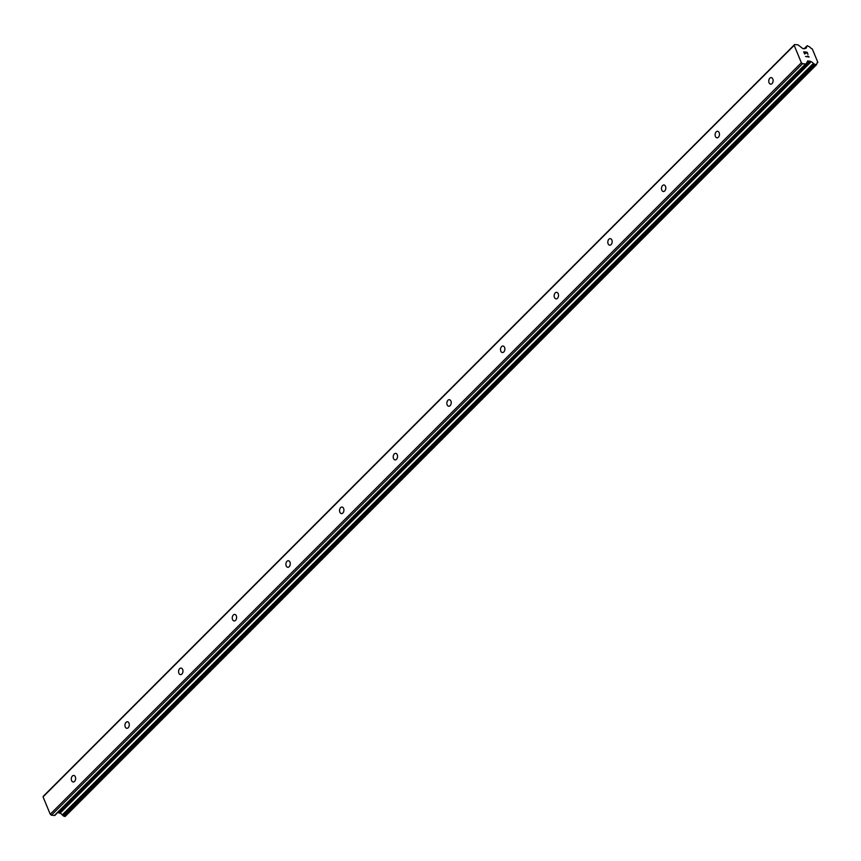 <?xml version="1.0" encoding="UTF-8"?>
<svg xmlns="http://www.w3.org/2000/svg" width="861" height="861" viewBox="0 0 861 861"><rect width="100%" height="100%" fill="white"/><g stroke="black" fill="none" stroke-linecap="round" stroke-linejoin="round"><path stroke-width="1.29" d="M72.356 776.041A3.283 2.174 95.2 0 1 73.766 775.449A3.283 2.174 95.2 0 1 75.607 777.827A3.283 2.174 95.2 0 1 74.584 781.401A3.283 2.174 95.2 0 1 73.174 781.982A3.283 2.174 95.2 0 1 71.334 779.603A3.283 2.174 95.2 0 1 72.356 776.041M126.018 722.357A3.283 2.174 95.2 0 1 127.428 721.776A3.283 2.174 95.2 0 1 129.258 724.144A3.283 2.174 95.2 0 1 128.235 727.717A3.283 2.174 95.2 0 1 126.825 728.309A3.283 2.174 95.2 0 1 124.985 725.931A3.283 2.174 95.2 0 1 126.018 722.357M179.669 668.674A3.283 2.174 95.2 0 1 181.079 668.093A3.283 2.174 95.2 0 1 182.919 670.471A3.283 2.174 95.2 0 1 181.886 674.045A3.283 2.174 95.2 0 1 180.476 674.626A3.283 2.174 95.2 0 1 178.636 672.247A3.283 2.174 95.2 0 1 179.669 668.674M233.32 615.002A3.283 2.174 95.2 0 1 234.73 614.41A3.283 2.174 95.2 0 1 236.571 616.788A3.283 2.174 95.2 0 1 235.537 620.361A3.283 2.174 95.2 0 1 234.127 620.942A3.283 2.174 95.2 0 1 232.287 618.575A3.283 2.174 95.2 0 1 233.32 615.002M286.971 561.318A3.283 2.174 95.2 0 1 288.381 560.737A3.283 2.174 95.2 0 1 290.222 563.116A3.283 2.174 95.2 0 1 289.188 566.678A3.283 2.174 95.2 0 1 287.778 567.27A3.283 2.174 95.2 0 1 285.938 564.891A3.283 2.174 95.2 0 1 286.971 561.318M340.622 507.635A3.283 2.174 95.2 0 1 342.032 507.054A3.283 2.174 95.2 0 1 343.873 509.432A3.283 2.174 95.2 0 1 342.839 513.005A3.283 2.174 95.2 0 1 341.43 513.587A3.283 2.174 95.2 0 1 339.589 511.208A3.283 2.174 95.2 0 1 340.622 507.635M394.273 453.962A3.283 2.174 95.2 0 1 395.683 453.37A3.283 2.174 95.2 0 1 397.524 455.749A3.283 2.174 95.2 0 1 396.49 459.322A3.283 2.174 95.2 0 1 395.081 459.914A3.283 2.174 95.2 0 1 393.24 457.535A3.283 2.174 95.2 0 1 394.273 453.962M447.924 400.279A3.283 2.174 95.2 0 1 449.334 399.698A3.283 2.174 95.2 0 1 451.175 402.076A3.283 2.174 95.2 0 1 450.142 405.639A3.283 2.174 95.2 0 1 448.732 406.231A3.283 2.174 95.2 0 1 446.891 403.852A3.283 2.174 95.2 0 1 447.924 400.279M501.576 346.606A3.283 2.174 95.2 0 1 502.985 346.014A3.283 2.174 95.2 0 1 504.826 348.393A3.283 2.174 95.2 0 1 503.793 351.966A3.283 2.174 95.2 0 1 502.383 352.547A3.283 2.174 95.2 0 1 500.553 350.169A3.283 2.174 95.2 0 1 501.576 346.606M555.227 292.923A3.283 2.174 95.2 0 1 556.636 292.331A3.283 2.174 95.2 0 1 558.477 294.71A3.283 2.174 95.2 0 1 557.454 298.283A3.283 2.174 95.2 0 1 556.045 298.875A3.283 2.174 95.2 0 1 554.204 296.496A3.283 2.174 95.2 0 1 555.227 292.923M608.878 239.24A3.283 2.174 95.2 0 1 610.288 238.658A3.283 2.174 95.2 0 1 612.128 241.037A3.283 2.174 95.2 0 1 611.106 244.599A3.283 2.174 95.2 0 1 609.696 245.191A3.283 2.174 95.2 0 1 607.855 242.813A3.283 2.174 95.2 0 1 608.878 239.24M662.529 185.567A3.283 2.174 95.2 0 1 663.939 184.975A3.283 2.174 95.2 0 1 665.779 187.354A3.283 2.174 95.2 0 1 664.757 190.927A3.283 2.174 95.2 0 1 663.347 191.508A3.283 2.174 95.2 0 1 661.506 189.129A3.283 2.174 95.2 0 1 662.529 185.567M716.18 131.884A3.283 2.174 95.2 0 1 717.6 131.292A3.283 2.174 95.2 0 1 719.43 133.67A3.283 2.174 95.2 0 1 718.408 137.243A3.283 2.174 95.2 0 1 716.998 137.835A3.283 2.174 95.2 0 1 715.157 135.457A3.283 2.174 95.2 0 1 716.18 131.884M769.842 78.2A3.283 2.174 95.2 0 1 771.252 77.619A3.283 2.174 95.2 0 1 773.081 79.998A3.283 2.174 95.2 0 1 772.059 83.571A3.283 2.174 95.2 0 1 770.649 84.152A3.283 2.174 95.2 0 1 768.808 81.773A3.283 2.174 95.2 0 1 769.842 78.2M794.628 44.546L797.598 44.815A1.561 0.915 -135 0 1 798.577 45.267L802.904 48.657L805.573 48.291A2.497 1.464 45 0 0 806.251 48.012A2.497 1.464 45 0 0 806.499 46.892L807.327 45.708L810.115 47.226A2.497 1.464 45 0 0 812.289 48.905L817.864 62.369A2.497 1.464 45 0 0 817.207 62.649A2.497 1.464 45 0 0 816.96 63.757L816.142 64.941L813.354 63.434A2.497 1.464 45 0 0 811.148 61.744L807.715 60.905L806.197 63.671A1.561 0.915 -135 0 1 806.1 63.789A1.561 0.915 -135 0 1 805.519 63.962L802.56 63.692L801.365 62.724L794.176 45.364L794.628 44.546L43.502 796.059L43.05 796.877L50.239 814.237L51.423 815.206L54.394 815.475A1.561 0.915 45 0 0 54.975 815.302A1.561 0.915 45 0 0 55.072 815.184L805.971 63.886M57.838 812.44L60.022 813.258A2.497 1.464 45 0 1 62.229 814.947L64.123 816.368L65.307 816.153M807.973 54.372L807.069 52.198L807.973 54.372L806.951 52.424L805.573 52.295L806.014 53.35L805.573 52.306M806.014 53.35L805.347 52.273L803.97 52.155L804.777 54.082L803.97 52.155M804.777 54.082L803.647 51.875L807.069 52.198L803.647 51.886M807.79 56.008L808.522 56.761L805.541 56.482L808.533 56.751M808.35 56.417L809.06 56.987L808.35 56.417M809.082 57.041L805.541 56.482M43.05 796.877L794.176 45.364M816.928 63.294L817.864 62.369M60.022 813.258L811.148 61.744M59.366 812.967L810.492 61.454M51.423 815.206L802.56 63.692M50.239 814.237L801.365 62.724M804.583 48.808L806.499 46.892M804.443 48.797L806.499 46.742M804.249 48.786L807.026 46.01M65.005 816.454L816.142 64.941M64.123 816.368L815.259 64.855M63.553 815.991L814.678 64.478M63.38 815.765L814.506 64.252M62.918 815.41L814.043 63.897M62.735 815.356L813.86 63.843M62.229 814.947L813.354 63.434M59.032 812.698L810.158 61.185M58.634 812.515L809.77 61.002M54.394 815.475L805.519 63.962M804.378 48.797L806.563 46.612M804.109 48.765L807.091 45.784M65.242 816.389L816.368 64.876M54.975 815.302L806.1 63.789"/></g></svg>
